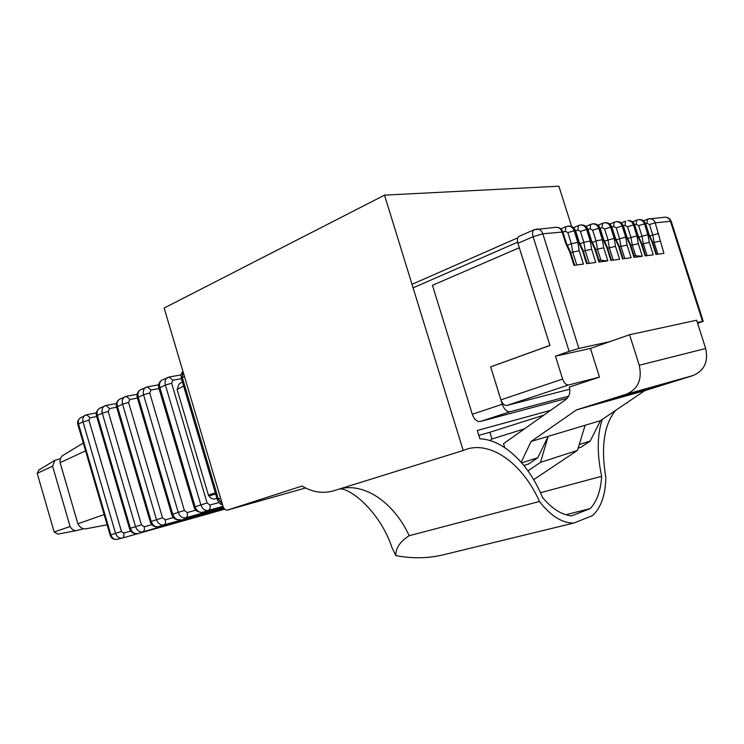 <?xml version="1.0" encoding="UTF-8"?>
<svg xmlns="http://www.w3.org/2000/svg" width="744" height="744" viewBox="0 0 744 744"><rect width="100%" height="100%" fill="white"/><g stroke="black" fill="none" stroke-linecap="round" stroke-linejoin="round"><path stroke-width="1.12" d="M504.739 447.618L503.521 443.694L565.71 399.649C569.411 396.626 570.611 392.441 569.309 387.094L599.497 377.124L568.63 384.964C566.175 385.141 564.166 383.179 562.631 379.068L555.452 356.19L590.448 348.434L629.573 334.735L639.245 365.248C642.332 379.403 638.045 389.056 626.383 394.199L576.461 409.898L531.095 441.48L521.172 462.257M509.445 404.792L506.906 405.452C504.404 405.666 502.414 403.797 500.926 399.853L490.687 366.876L549.946 345.467L517.936 243.307C516.996 239.875 517.35 237.569 518.977 236.397L519.331 236.239M599.497 377.124L590.448 348.434M697.342 322.478L703.22 321.259L697.63 323.38M569.123 351.363L578.906 348.434L542.841 233.793L533.104 236.694L569.123 351.363L555.452 356.19M578.906 348.434L609.773 341.663M664.197 217.285L665.136 217.192C668.019 217.229 670.046 218.634 671.237 221.424L670.465 221.331L702.513 321.343M517.936 243.307L533.104 236.694C532.155 233.225 532.49 230.91 534.099 229.738L534.452 229.58M645.643 223.814L646.982 223.265L647.419 219.127L665.136 217.192C667.703 217.332 669.479 218.717 670.465 221.331L655.213 222.819L663.908 253.388L655.985 254.439L652.051 242.126L652.525 241.93L649.028 234.407L645.671 223.879L644.462 223.87L647.912 234.667L638.798 237.131M647.912 234.667L649.298 242.451L653.241 254.811L645.122 255.889L641.142 243.418L641.644 243.223L638.092 235.606L634.697 224.958L633.451 224.939L636.938 235.876L627.62 238.415M636.938 235.876L638.324 243.753L632.242 244.971L635.674 255.769L642.304 256.262L633.99 257.368L634.502 257.136L630.494 244.543L626.885 236.843L623.453 226.055L622.179 226.046L625.695 237.113L616.172 239.726M625.695 237.113L627.08 245.092L631.107 257.75L622.579 258.884L618.524 246.106L619.064 245.901L615.409 238.099L611.94 227.19L610.61 227.171L614.172 238.378L604.426 241.075M614.172 238.378L615.558 246.459L619.631 259.284L610.889 260.447L606.779 247.501L607.346 247.287L603.635 239.401L600.138 228.352L598.762 228.334L602.361 239.68L596.056 240.935L592.391 242.46M602.361 239.68L603.747 247.864L597.423 249.128L600.975 260.335L607.857 260.846L598.892 262.037L599.478 261.776L595.34 248.71L591.564 240.721L588.03 229.543L586.607 229.515L590.243 241.01L583.854 242.284L580.041 243.883M590.243 241.01L591.629 249.305L595.786 262.455L586.598 263.674L582.394 250.403L583.017 250.179L579.185 242.079L575.605 230.761L574.145 230.733L577.818 242.377L571.346 243.669L567.365 245.343M577.818 242.377L579.195 250.784L583.408 264.101L573.968 265.357L569.727 251.909L570.378 251.677L566.482 243.483L562.864 232.016L542.841 233.793C541.744 230.798 539.828 229.208 537.084 229.031L536.089 229.124M521.693 462.852L537.828 457.718L528.631 463.986L523.897 465.502M537.828 457.718L548.161 436.356L540.488 462.368L527.952 470.85M533.662 479.657L577.456 450.408L585.147 425.261L600.464 420.667L590.206 441.062L581.166 447.107L578.172 448.065M639.245 365.248L705.675 348.499C708.53 361.621 704.317 370.642 693.045 375.543L644.732 390.674L600.464 420.667M705.675 348.499L696.626 320.227L629.573 334.735M569.727 251.909L565.831 243.697L566.482 243.474M579.195 250.784L572.713 252.077L576.786 264.985M582.394 250.403L578.562 242.293L579.185 242.079M591.629 249.305L585.23 250.579L589.257 263.32M598.892 262.037L594.744 248.933L590.969 240.926L591.564 240.721M594.744 248.933L595.34 248.71M600.975 260.335L598.901 259.954M606.779 247.501L603.068 239.596L603.635 239.391M615.558 246.459L609.317 247.706L613.261 260.13M618.524 246.106L614.86 238.303L615.409 238.099M627.08 245.092L620.924 246.32L624.821 258.587M633.99 257.368L629.973 244.748L626.364 237.038L626.885 236.843M629.973 244.748L630.494 244.543M635.674 255.769L633.972 255.462M641.142 243.418L637.589 235.802L638.092 235.606M649.298 242.451L643.281 243.66L647.103 255.62M652.051 242.126L648.545 234.593L649.028 234.407M660.002 241.177L654.069 242.367L657.845 254.197M658.626 233.486L649.717 235.885M585.147 425.261L531.095 441.48M644.732 390.674L576.461 409.898M603.849 401.695L636.167 392.116L603.849 401.695M648.359 389.186L632.168 393.743L647.206 389.019L663.276 384.518L648.359 389.186L648.21 388.74M577.456 450.408L540.488 462.368M579.251 444.549L590.206 441.062M620.896 396.403L621.045 396.868M652.823 242.869L654.069 242.367L652.693 234.676L649.456 224.539L655.213 222.819C654.218 220.159 652.423 218.755 649.828 218.606L643.476 220.773M607.69 248.375L609.317 247.706L607.95 239.624L604.565 228.975L610.61 227.171C609.578 224.381 607.736 222.902 605.077 222.744L602.733 223.228M570.76 252.886L572.713 252.077L571.346 243.669L567.858 232.612L574.145 230.733C573.075 227.831 571.187 226.297 568.49 226.13L566.072 226.632M595.693 249.835L597.423 249.128L596.056 240.935L592.643 230.156L598.762 228.334C597.72 225.506 595.86 224.009 593.191 223.842L590.82 224.335M583.389 251.342L585.23 250.579L583.854 242.284L580.404 231.365L586.607 229.515C585.556 226.65 583.677 225.134 580.999 224.976L578.609 225.469M630.81 245.548L632.242 244.971L630.866 237.085L627.555 226.706L633.451 224.939C632.437 222.214 630.624 220.782 627.992 220.624L627.824 220.633M619.399 246.943L620.924 246.32L619.547 238.34L616.199 227.822L622.179 226.046C621.147 223.284 619.315 221.833 616.674 221.675L614.6 222.103M641.951 244.19L643.281 243.66L641.914 235.867L638.64 225.609L644.462 223.87C643.458 221.173 641.654 219.759 639.04 219.61L636.604 220.14L638.873 219.61M216.941 498.359L214.57 499.001C212.087 499.168 210.031 497.866 208.404 495.076L177.1 389.484L178.96 384.22L182.345 381.774M215.667 494.062L208.887 495.885M210.273 494.481L210.552 495.43M384.527 195.142L164.145 308.044L223.051 506.431C223.99 509.036 225.404 510.272 227.283 510.133L302.036 486.065C312.573 492.277 323.11 493.849 333.638 490.789L463.214 450.492L384.527 195.142L558.874 186.195L571.606 226.464M60.478 458.732L54.926 460.276L52.592 466.144L37.209 473.361L38.865 470.041M52.592 466.144L70.094 526.51L54.172 532.006L37.209 473.361M70.094 526.51C71.722 529.477 73.944 530.816 76.762 530.546L57.865 534.118L54.172 532.006M478.82 435.37L489.868 432.273L491.951 439.007L524.52 428.823M489.933 440.541L491.951 439.007M491.282 366.653L549.89 345.393L519.293 247.743L432.45 285.305L472.301 414.269C474.244 419.421 476.895 421.829 480.233 421.504L567.254 398.254M568.649 396.189L510.226 411.702C506.897 412.009 504.246 409.526 502.265 404.271L490.631 366.801M508.18 405.117L569.764 389.196M340.817 488.557C365.89 482.986 394.497 503.623 409.181 535.717C400.105 541.52 395.641 548.142 395.789 555.591C412.213 558.744 428.107 558.474 443.461 554.773L573.81 523.051C562.101 523.134 550.662 515.955 539.484 501.484C522.437 463.084 489.478 439.36 463.856 450.222L463.214 450.492M615.586 410.418C604.044 424.592 600.789 446.949 605.811 477.49C605.551 494.946 601.096 507.668 592.438 515.666L573.81 523.051M565.784 514.718L590.234 508.617L571.569 515.862C561.711 514.885 552.039 508.775 542.543 497.522C528.975 464.182 503.595 439.63 479.889 438.821L477.313 430.478L550.616 410.335M540.46 492.714L601.654 476.309C596.958 454.175 597.134 435.24 602.166 419.514M590.234 508.617C597.032 501.205 600.836 490.436 601.654 476.309M489.868 432.273L543.855 415.124M409.181 535.717L539.484 501.484M395.789 555.591L392.079 547.835C379.868 510.979 349.615 487.506 339.431 488.985M627.35 402.885L626.15 403.257L627.229 402.523M85.56 450.864L60.125 462.638C59.818 459.457 60.738 457.048 62.896 455.43L63.445 455.096M104.141 514.569L77.878 523.795L60.125 462.638M107.127 524.79L86.006 528.789C82.547 529.142 79.841 527.477 77.878 523.795M76.762 530.546L83.551 528.724M183.61 386.043L177.1 389.484M215.314 492.872L208.404 495.076M568.63 384.964L506.906 405.452M562.631 379.068L500.926 399.853M517.638 242.181L413.087 287.835M648.545 234.593L645.104 223.805C644.099 221.117 642.295 219.694 639.682 219.545C642.602 219.657 644.592 221.108 645.671 223.879M637.589 235.802L634.111 224.883C633.098 222.158 631.275 220.717 628.652 220.568C631.6 220.689 633.618 222.149 634.697 224.958M638.324 243.753L642.304 256.262M626.364 237.038L622.849 225.981C621.817 223.219 619.994 221.768 617.353 221.61L616.516 221.675M614.86 238.303L611.298 227.106C610.266 224.316 608.425 222.837 605.765 222.679L604.919 222.754M603.068 239.596L599.469 228.259C598.427 225.432 596.567 223.944 593.898 223.777L593.033 223.851M603.747 247.864L607.857 260.846M590.969 240.926L587.332 229.45C586.281 226.585 584.403 225.069 581.724 224.902L580.85 224.976M578.562 242.293L574.889 230.668C573.819 227.766 571.931 226.232 569.234 226.055L568.351 226.13M565.831 243.697L562.111 231.914C561.032 228.975 559.135 227.413 556.419 227.245L555.424 227.339M567.505 226.223L569.234 226.055C572.35 226.26 574.47 227.822 575.605 230.761M580.013 225.06L581.724 224.902C584.793 225.097 586.895 226.641 588.03 229.543M592.215 223.935L593.898 223.777C596.958 223.925 599.041 225.441 600.138 228.352M604.109 222.837L605.765 222.679C608.797 222.819 610.852 224.316 611.94 227.19M615.716 221.758L617.353 221.61C620.338 221.74 622.375 223.219 623.453 226.055M693.045 375.543L626.383 394.199M634.688 224.93L636.148 224.316L636.604 220.14L632.521 221.842M623.463 226.064L625.053 225.395L625.527 221.163L621.305 222.94M611.949 227.227L613.679 226.502L614.181 222.224L609.82 224.065M600.157 228.427L602.026 227.636L602.556 223.302L598.036 225.227M588.067 229.654L590.085 228.799L590.634 224.418L585.956 226.418M575.661 230.919L577.828 229.989L578.404 225.553L573.568 227.636M562.929 232.221L565.263 231.217L565.868 226.715L560.855 228.892M565.263 231.217L567.858 232.612M577.828 229.989L580.404 231.365M590.085 228.799L592.643 230.156M602.026 227.636L604.565 228.975M613.679 226.502L616.199 227.822M625.053 225.395L627.555 226.706M636.148 224.316L638.64 225.609M646.982 223.265L649.456 224.539M86.657 414.733L89.996 417.812L88.917 420.127L121.467 531.523L123.69 533.085L130.767 531.114M96.711 416.51L89.996 417.812M181.434 378.705L172.915 380.221L171.632 383.216L207.102 502.944L209.91 505.046L218.987 502.544M159.011 388.563L150.995 390.023L149.702 392.981L184.4 510.514L187.181 512.57L195.765 510.198M137.435 398.068L129.875 399.472L128.573 402.383L162.527 517.815L165.289 519.814L173.408 517.564M116.631 407.228L109.508 408.577L108.196 411.451L141.444 524.846L144.178 526.799L151.86 524.659M162.564 379.803L162.071 380.026C159.755 381.533 159.021 384.034 159.867 387.54L195.114 506.748C196.704 510.923 199.197 512.774 202.582 512.291L223.088 506.562M209.91 505.046C210.524 507.78 210.003 509.575 208.329 510.412L202.275 512.365M223.014 506.311L208.329 510.412C204.944 510.896 202.442 509.036 200.843 504.832L165.391 385.076C164.545 381.551 165.28 379.04 167.595 377.534L168.088 377.31M169.176 376.985L172.915 380.221M227.506 510.077L305.552 487.98M80.752 417.617L80.343 417.83C78.464 419.17 77.85 421.225 78.511 423.987L83.03 421.904C82.333 418.984 82.965 416.807 84.956 415.394L85.393 415.161M96.329 412.892L86.862 414.696L80.343 417.83C77.98 419.839 77.153 422.043 77.86 424.443L78.511 423.987L110.865 534.889C112.177 538.312 114.297 539.809 117.245 539.354L122.295 538.042C119.189 538.526 116.938 536.945 115.553 533.309L110.149 535.169C111.247 538.303 113.497 539.726 116.92 539.428M121.467 531.523L115.553 533.309L83.03 421.904L88.917 420.127M224.669 509.194L122.295 538.042C123.811 537.363 124.276 535.708 123.69 533.085M100.115 408L99.622 408.224C97.325 409.693 96.562 412.102 97.343 415.422L102.291 413.218C101.51 409.879 102.263 407.47 104.569 405.992L105.071 405.768M129.521 528.668L130.386 528.342C131.893 532.295 134.329 534.025 137.677 533.513L137.51 533.56C133.567 534.09 130.907 532.453 129.521 528.668L96.553 415.961L97.343 415.422L130.386 528.342L135.51 526.631L102.291 413.218L108.196 411.451M224.53 509.054L142.82 531.83C139.463 532.341 137.026 530.602 135.51 526.631L141.444 524.846M224.363 508.877L142.82 531.83C144.308 531.067 144.764 529.393 144.178 526.799M120.175 398.942L119.682 399.165C117.375 400.653 116.622 403.081 117.422 406.466L151.172 521.404C152.706 525.431 155.161 527.198 158.528 526.696L163.857 524.957C160.49 525.45 158.035 523.683 156.491 519.628L122.555 404.178C121.756 400.774 122.5 398.338 124.815 396.85L125.308 396.626M158.286 526.761L223.935 508.319M223.805 508.124L163.857 524.957C165.4 524.167 165.884 522.455 165.289 519.814M158.342 526.743C154.352 527.264 151.655 525.599 150.26 521.749L162.527 517.815M150.26 521.749L116.585 407.042L122.555 404.178L128.573 402.383M140.979 389.549L140.486 389.772C138.17 391.27 137.426 393.734 138.254 397.184L143.573 394.804C142.746 391.344 143.49 388.861 145.805 387.373L146.308 387.14M171.762 514.578L172.729 514.216C174.301 518.317 176.774 520.121 180.141 519.628L179.946 519.675C175.91 520.196 173.175 518.494 171.762 514.578L137.352 397.789L138.254 397.184L172.729 514.216L178.253 512.374L143.573 394.804L149.702 392.981M223.46 507.492L185.675 517.815C182.299 518.308 179.825 516.494 178.253 512.374L184.4 510.514M223.358 507.269L185.675 517.815C187.283 517.006 187.786 515.257 187.181 512.57M202.368 512.346C197.672 512.309 194.9 510.57 194.072 507.138L207.102 502.944M194.072 507.138L158.909 388.191L165.391 385.076L171.632 383.216M502.265 404.271L472.301 414.269M510.226 411.702L480.233 421.504M182.931 371.321L182.308 377.534L184.484 376.557M222.391 504.218L218.364 498.991L217.248 499.41L181.285 378.222L182.308 377.534L218.364 498.991L220.615 498.238M106.085 405.461L109.508 408.577M126.35 396.32L129.875 399.472M147.368 386.834L150.995 390.023M671.237 221.424L703.22 321.259M412.009 284.32L517.787 237.838M562.864 232.016C561.692 228.947 559.544 227.366 556.419 227.245L534.099 229.738L518.977 236.397M574.666 265.264L570.378 251.677M587.258 263.59L583.017 250.179M611.494 260.363L607.346 247.287M623.165 258.81L619.064 245.901M645.662 255.815L641.644 243.223M656.496 254.374L652.525 241.93M158.909 388.191C157.951 384.797 159.011 382.081 162.071 380.026L169.446 376.938L181.015 374.92M38.604 470.199L54.926 460.276M96.553 415.961C95.66 413.087 96.683 410.511 99.622 408.224L106.299 405.424L116.417 403.527M116.585 407.042C115.58 403.992 116.613 401.36 119.682 399.165L126.582 396.273L137.147 394.339M137.352 397.789C136.375 394.571 137.426 391.893 140.486 389.772L147.61 386.787L158.667 384.806M77.86 424.443L110.149 535.169M217.248 499.41C219.117 503.056 220.884 504.823 222.54 504.73M181.285 378.222L181.099 374.446L182.857 371.089M62.896 455.43L83.282 443.033"/></g></svg>
